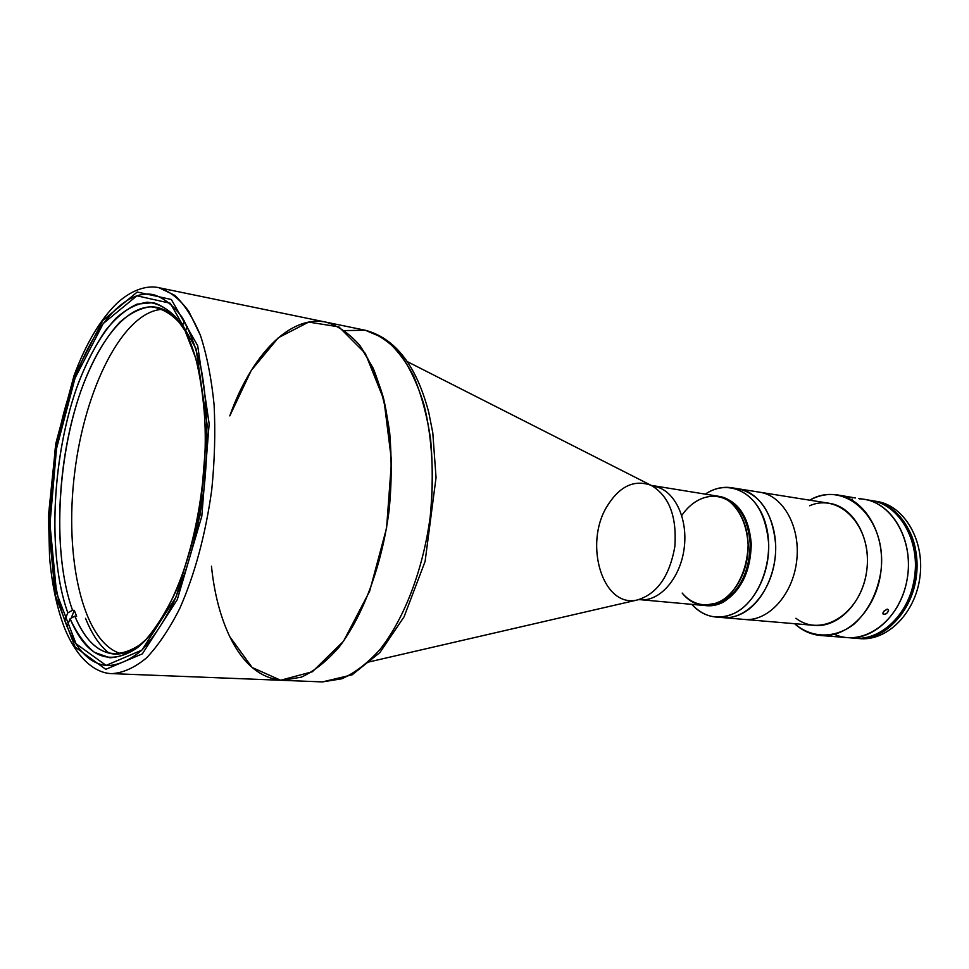 <?xml version="1.0" encoding="UTF-8"?>
<svg xmlns="http://www.w3.org/2000/svg" width="969" height="969" viewBox="0 0 969 969"><rect width="100%" height="100%" fill="white"/><g stroke="black" fill="none" stroke-linecap="round" stroke-linejoin="round"><path stroke-width="1.45" d="M109.388 653.372C99.819 646.008 91.873 634.32 85.538 618.331C91.873 634.32 99.819 646.008 109.388 653.372M368.099 662.154L637.19 600.005C657.043 594.106 669.603 576.252 674.872 546.419C676.919 516.211 669.022 495.849 651.156 485.36C669.022 495.849 676.919 516.211 674.872 546.419C669.603 576.252 657.043 594.106 637.19 600.005C602.815 608.278 583.495 544.312 607.018 506.387C619.47 486.208 634.186 479.195 651.156 485.36L407.586 361.776M719.422 496.431C738.112 500.743 748.722 516.441 751.254 543.524C750.709 571.298 741.249 590.908 722.862 602.343L705.577 605.613C725.43 607.733 746.251 584.743 749.679 555.54C753.373 526.373 738.669 499.059 718.901 496.346C737.421 500.973 747.862 516.78 750.224 543.766C749.558 571.407 740.098 590.896 721.808 602.246L703.494 605.419C723.334 607.539 744.156 584.525 747.584 555.285C751.278 526.082 736.585 498.744 716.818 496.031C736.585 498.744 751.278 526.082 747.584 555.285C744.156 584.525 723.334 607.539 703.494 605.419L640.315 599.69C659.925 601.81 680.698 577.875 684.259 547.57C688.075 517.289 673.661 489.079 654.123 486.426C673.661 489.079 688.075 517.289 684.259 547.57C680.698 577.875 659.925 601.81 640.315 599.69L638.571 599.702M75.061 378.08C31.892 487.746 46.742 663.801 108.443 665.594C119.223 664.879 130.258 659.828 141.535 650.465C152.727 638.619 163.313 622.825 173.281 603.081C187.768 570.184 198.003 532.163 203.999 489.03C208.589 446.648 207.681 405.442 201.576 370.945C196.634 349.385 190.154 331.519 182.136 317.323C173.439 305.526 163.943 297.98 153.647 294.697C125.449 288.835 94.72 324.445 75.061 378.08L103.223 323.537L136.92 295.799L170.29 303.261L196.029 348.622L207.184 425.076L200.002 515.411L176.067 596.904L141.922 650.102L106.093 665.4L76.042 643.755L56.577 593.052L49.952 524.181L56.493 448.708L75.061 378.08M74.165 376.129L55.245 448.138L48.583 525.053L55.306 595.269L75.122 647.074L105.766 669.325L142.37 653.845L177.303 599.569L201.806 516.259L209.147 423.841L197.688 345.703L171.331 299.482L137.235 292.02L102.859 320.448L74.165 376.129L102.859 320.448L137.235 292.02L171.331 299.482L197.688 345.703L209.147 423.841L201.806 516.259L177.303 599.569L142.37 653.845L105.766 669.325L75.122 647.074L55.306 595.269L48.583 525.053L55.245 448.138L74.165 376.129M112.053 673.625C123.293 672.849 134.8 667.605 146.561 657.866C158.238 645.548 169.284 629.135 179.689 608.617C194.805 574.411 205.489 534.864 211.727 489.975C214.694 460.541 215.481 432.101 214.088 404.667C211.46 378.516 206.93 355.478 200.498 335.553L188.798 311.352C179.713 299.07 169.817 291.209 159.086 287.757L174.735 295.315C184.546 304.472 193.134 317.893 200.498 335.553C206.93 355.478 211.46 378.516 214.088 404.667C215.481 432.101 214.694 460.541 211.727 489.975C205.489 534.864 194.805 574.411 179.689 608.617C169.284 629.135 158.238 645.548 146.561 657.866C134.8 667.605 123.293 672.849 112.053 673.625C100.255 673.673 79.833 664.867 64.887 628.905C57.074 608.762 51.975 584.949 49.589 557.49L48.45 515.847L55.887 443.233L74.056 375.536C85.926 343.607 100.316 319.443 117.188 303.055C134.279 287.466 150.086 285.467 159.086 287.757L326.117 322.18C338.133 325.814 349.324 333.506 359.669 345.255L373.162 368.172C380.72 386.873 386.231 408.385 389.695 432.695C391.827 458.131 391.585 484.427 388.957 511.584C381.774 565.714 363.121 615.594 339.186 647.001C326.892 661.124 314.283 671.178 301.359 677.149L282.463 680.335L301.359 677.149C314.283 671.178 326.892 661.124 339.186 647.001C363.121 615.594 381.774 565.714 388.957 511.584C393.257 470.898 391.246 431.205 383.397 397.738C377.183 376.784 369.274 359.281 359.669 345.255C349.324 333.506 338.133 325.814 326.117 322.18C289.695 314.453 250.983 355.829 229.786 415.883L251.274 370.424L278.382 337.697L308.663 322.083L338.92 326.892L365.325 353.419L383.942 399.894L391.549 460.965L386.57 528.093L369.637 591.235L343.523 641.224L312.369 671.747L280.61 680.226L252.122 667.471L229.786 636.681C220.375 616.89 214.27 593.416 211.46 566.235C214.27 593.416 220.375 616.89 229.786 636.681C243.074 664.007 260.637 678.554 282.463 680.335L112.053 673.625M74.31 610.361L71.173 618.161L74.31 610.361L72.518 610.24C52.52 554.692 56.577 460.723 80.79 391.197C91.619 361.546 104.591 338.593 119.708 322.302C129.858 313.338 140.13 308.166 150.486 306.773C160.721 307.767 170.302 312.987 179.229 322.447L184.667 330.211L185.673 330.405L184.667 330.211L182.281 326.056L184.328 320.921L182.281 326.056L184.667 330.211C176.419 317.008 167.08 309.377 156.663 307.33C124.928 301.577 90.82 349.785 73.281 415.665C55.693 481.678 54.87 561.148 72.518 610.24L67.806 612.844C46.827 554.123 52.084 453.892 78.695 382.283C86.604 362.491 95.471 345.327 105.282 330.78C115.505 318.098 126.091 309.208 137.041 304.133L153.235 302.643C163.797 305.829 173.475 313.641 182.281 326.056L176.685 318.074C167.576 308.433 157.79 303.14 147.349 302.195C136.774 303.672 126.309 309.026 115.965 318.256C100.57 334.995 87.355 358.53 76.333 388.86C51.684 459.996 47.493 555.964 67.806 612.844L72.518 610.24L74.31 610.361L76.624 616.26L74.31 610.361M64.596 620.875L67.806 612.844L64.596 620.875M74.831 616.151L70.095 618.767C86.253 656.716 108.371 666.611 136.423 648.431C163.567 628.069 189.767 570.656 200.28 503.214C210.794 435.796 204.132 366.827 185.285 331.374L187.271 326.408L185.285 331.374L195.653 357.961C200.995 379.424 204.241 403.673 205.392 430.708C205.816 486.232 194.527 546.855 175.655 591.756C165.723 612.735 155.052 629.535 143.642 642.144C132.111 652.052 120.846 657.248 109.836 657.769L94.477 652.367C85.078 644.773 76.951 633.569 70.095 618.767L74.831 616.151C84.775 639.915 97.966 652.549 114.403 654.051C125.001 654.559 135.89 649.412 147.058 638.583L139.936 644.797C112.465 662.663 90.759 653.118 74.831 616.151L76.624 616.26L74.831 616.151M120.931 653.651C82.874 642.641 64.027 558.096 74.601 473.26C84.703 388.375 123.305 310.831 162.913 309.281M66.922 626.664L70.095 618.767L66.922 626.664M731.474 487.71C753.507 493.294 765.91 512.092 768.683 544.081C769.616 573.491 754.694 603.239 734.659 613.135C759.539 601.155 775.067 558.592 766.067 525.392C757.443 491.973 728.034 478.214 705.178 494.251C713.632 488.57 722.389 486.39 731.474 487.71L829.452 503.323C853.108 506.726 870.961 537.311 866.843 569.82C863.028 602.367 838.355 627.779 814.566 625.393L744.289 619.433C767.92 621.832 792.654 595.232 796.639 561.269C800.927 527.342 783.303 495.583 759.793 492.228C783.303 495.583 800.927 527.342 796.639 561.269C792.654 595.232 767.92 621.832 744.289 619.433L722.692 617.604C729.051 618.125 735.374 616.841 741.66 613.74C761.695 603.905 776.617 574.278 775.672 544.99C772.874 513.122 760.447 494.396 738.39 488.812C761.84 492.155 779.379 524.265 775.043 558.628C770.997 593.028 746.263 620.003 722.692 617.604L715.716 617.011C706.583 616.114 698.601 611.899 691.757 604.353C704.16 617.459 718.465 620.39 734.659 613.135C728.385 616.236 722.075 617.532 715.716 617.011M326.117 322.18L365.313 330.259C395.437 338.314 416.597 365.761 428.795 412.588L432.792 432.804L436.05 477.596L425.1 561.426L404.037 616.89L379.909 652.537L352.11 674.836L322.459 681.91L341.73 678.809C354.884 672.971 367.699 663.123 380.151 649.291C404.4 618.537 423.15 569.675 430.224 516.61C434.415 476.724 432.186 437.77 424.034 404.885C417.627 384.269 409.487 367.033 399.64 353.188C389.041 341.572 377.595 333.917 365.313 330.259L344.782 330.574L365.313 330.259L383.288 337.902C394.649 346.732 404.715 359.354 413.484 375.778C421.273 394.201 426.978 415.35 430.611 439.223C432.889 464.199 432.768 489.987 430.224 516.61C423.15 569.675 404.4 618.537 380.151 649.291C367.699 663.123 354.884 672.971 341.73 678.809L322.459 681.91L282.463 680.335M651.156 485.36L719.931 496.503C738.463 501.143 748.904 516.937 751.266 543.9C750.612 571.516 741.14 591.005 722.862 602.343C717.302 605.153 711.718 606.255 706.11 605.649M717.859 496.213C738.087 498.163 753.446 525.804 749.679 555.54C746.191 585.312 724.642 608.459 704.536 605.492M703.494 605.419C695.221 604.535 688.111 600.417 682.176 593.064C694.834 608.048 714.553 609.004 729.996 594.372C741.309 581.352 747.365 564.879 748.153 544.966C746.905 525.38 740.558 510.772 729.112 501.118C713.584 491.017 694.167 497.315 681.776 515.496M850.83 499.423L852.369 499.192L850.83 499.423M859.358 498.865C890.329 499.301 914.893 539.454 906.923 580.467C899.511 621.589 862.846 647.34 834.394 634.32C862.846 647.34 899.511 621.589 906.923 580.467C914.893 539.454 890.329 499.301 859.358 498.865M794.604 623.709C811.416 638.305 834.769 638.971 853.992 624.169C868.224 611.1 877.199 593.561 880.906 571.54C887.822 518.887 845.029 479.183 809.66 500.174C818.793 495.22 828.192 493.487 837.87 494.989C865.038 499.035 885.642 534.149 880.906 571.54C876.521 608.968 848.093 638.111 820.743 635.507C810.992 634.634 802.284 630.698 794.604 623.709M809.624 505.77C839.748 492.325 872.488 526.857 866.843 569.82C861.998 612.892 821.918 638.547 795.924 618.258M887.556 609.162L884.261 610.785L882.892 613.074L883.244 614.261L885.678 614.067L887.519 612.687L888.621 610.131L887.556 609.162M858.8 498.441L871.555 500.549C898.772 504.619 919.448 539.079 914.809 575.671C910.521 612.299 882.178 640.788 854.779 638.196L847.73 637.638C875.116 640.23 903.483 611.609 907.796 574.811C912.447 538.061 891.783 503.456 864.578 499.398C891.783 503.456 912.447 538.061 907.796 574.811C903.483 611.609 875.116 640.23 847.73 637.638L820.743 635.507M854.343 497.824L855.409 497.969M852.696 497.497L837.87 494.989M852.684 497.533L853.471 497.691M883.534 611.657L887.023 609.186L888.621 610.131L887.519 612.687L884.709 614.419L882.904 613.777L883.534 611.657M868.042 500.125C896.737 501.869 919.702 537.347 914.809 575.671C910.351 614.043 879.537 642.968 851.266 637.772M874.946 501.155C902.938 504.062 924.765 538.958 920.017 576.301C915.657 613.704 886.09 642.326 858.219 638.438M855.603 638.256C883.207 641.43 912.108 612.868 916.432 575.865C921.119 538.909 899.935 504.243 872.366 500.694L873.178 500.816C900.395 504.885 921.071 539.309 916.432 575.865C912.156 612.456 883.813 640.921 856.414 638.329L855.603 638.256M856.414 638.329L860.012 638.619C887.41 641.199 915.741 612.82 920.017 576.301C924.644 539.83 903.956 505.479 876.739 501.409L873.178 500.816M863.524 637.977C903.592 636.754 931.839 568.9 907.844 528.153L907.493 528.093C930.688 567.604 904.998 633.569 866.08 637.578C904.998 633.569 930.688 567.604 907.493 528.093L907.141 528.044C928.786 565.169 907.808 627.197 871.482 636.197C907.808 627.197 928.786 565.169 907.141 528.044L906.802 527.996C923.723 557.853 914.869 606.17 888.936 626.41C914.869 606.17 923.723 557.853 906.802 527.996L906.693 527.887M884.382 504.849L882.384 503.868M884.564 504.885L879.985 502.863M136.423 648.431L139.936 644.797M176.685 318.074L179.229 322.447"/></g></svg>
